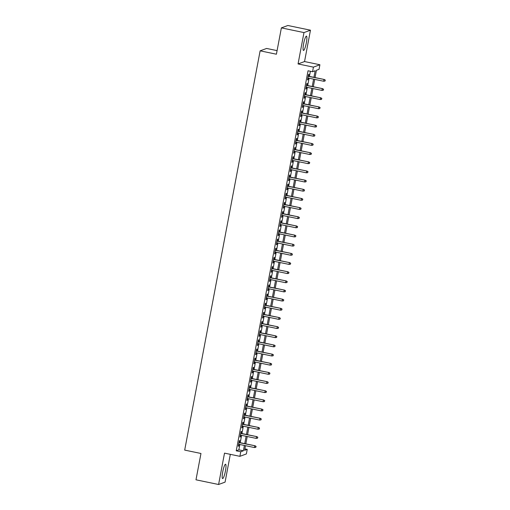 <?xml version="1.0" encoding="UTF-8"?>
<svg xmlns="http://www.w3.org/2000/svg" width="510" height="510" viewBox="0 0 510 510"><rect width="100%" height="100%" fill="white"/><g stroke="black" fill="none" stroke-linecap="round" stroke-linejoin="round"><path stroke-width="0.76" d="M225.452 470.902A7.306 1.243 101.7 0 0 225.567 464.247A7.306 1.243 101.7 0 0 222.717 471.903A7.306 1.243 101.7 0 0 222.596 478.558A7.306 1.243 101.7 0 0 225.452 470.902M306.344 42.789A7.306 1.243 101.7 0 0 306.459 36.133A7.306 1.243 101.7 0 0 303.609 43.796A7.306 1.243 101.7 0 0 303.488 50.445A7.306 1.243 101.7 0 0 306.344 42.789M244.883 448.876L247.235 449.361L246.375 453.945L239.885 456.329L240.752 451.752L243.378 450.783L244.386 445.459M277.083 50.624L266.622 48.45L260.132 50.834L184.69 450.1L200.965 453.479L195.987 479.808L218.592 484.5L225.076 482.116L230.322 454.34M260.132 50.834L276.407 54.213L281.38 27.884L287.869 25.5L310.469 30.192L303.979 32.576L298.057 63.941L313.42 67.135L319.91 64.751L319.043 69.328L316.417 70.297L315.04 77.565M298.057 63.941L304.54 61.557L310.469 30.192M304.54 61.557L319.91 64.751M281.38 27.884L303.979 32.576M239.388 442.521L239.757 440.563L239.317 440.729L238.278 446.224L238.718 446.059L239.043 444.344M241.115 433.366L241.485 431.409L241.045 431.568L240.012 437.064L240.446 436.904L240.771 435.189M242.849 424.212L243.219 422.255L242.779 422.414L241.74 427.909L242.18 427.743L242.505 426.028M244.577 415.051L244.947 413.094L244.507 413.253L243.468 418.748L243.907 418.589L244.233 416.874M246.304 405.896L246.674 403.939L246.241 404.098L245.202 409.594L245.641 409.428L245.96 407.719M248.038 396.735L248.408 394.778L247.968 394.938L246.929 400.433L247.369 400.273L247.694 398.559M249.766 387.581L250.136 385.624L249.702 385.783L248.663 391.278L249.097 391.119L249.422 389.404M251.5 378.42L251.87 376.463L251.43 376.622L250.391 382.117L250.831 381.958L251.156 380.243M253.228 369.265L253.597 367.308L253.158 367.468L252.125 372.963L252.558 372.804L252.883 371.089M254.962 360.105L255.331 358.147L254.892 358.313L253.852 363.802L254.292 363.643L254.617 361.928M256.689 350.95L257.059 348.993L256.619 349.152L255.58 354.648L256.02 354.488L256.345 352.773M258.417 341.789L258.787 339.832L258.353 339.998L257.314 345.493L257.754 345.327L258.073 343.612M260.151 332.635L260.521 330.678L260.081 330.837L259.042 336.332L259.482 336.173L259.807 334.458M261.879 323.474L262.248 321.517L261.815 321.683L260.776 327.178L261.209 327.012L261.534 325.297M263.613 314.319L263.982 312.362L263.542 312.522L262.503 318.017L262.943 317.858L263.268 316.143M265.34 305.159L265.71 303.201L265.27 303.367L264.231 308.862L264.671 308.697L264.996 306.982M267.074 296.004L267.444 294.047L267.004 294.206L265.965 299.702L266.405 299.542L266.724 297.827M268.802 286.849L269.172 284.892L268.732 285.052L267.693 290.547L268.132 290.381L268.458 288.673M270.529 277.689L270.899 275.731L270.466 275.891L269.427 281.386L269.866 281.227L270.185 279.512M272.263 268.534L272.633 266.577L272.193 266.736L271.154 272.232L271.594 272.072L271.919 270.357M273.991 259.373L274.361 257.416L273.921 257.575L272.888 263.071L273.322 262.911L273.647 261.197M275.725 250.219L276.095 248.262L275.655 248.421L274.616 253.916L275.056 253.757L275.381 252.042M277.453 241.058L277.822 239.101L277.383 239.266L276.344 244.755L276.783 244.596L277.108 242.881M279.18 231.903L279.55 229.946L279.117 230.106L278.077 235.601L278.517 235.441L278.836 233.727M280.914 222.742L281.284 220.785L280.844 220.951L279.805 226.44L280.245 226.281L280.57 224.566M282.642 213.588L283.012 211.631L282.578 211.79L281.539 217.285L281.973 217.126L282.298 215.411M284.376 204.427L284.746 202.47L284.306 202.636L283.267 208.131L283.707 207.965L284.032 206.25M286.104 195.273L286.473 193.315L286.034 193.475L285.001 198.97L285.434 198.811L285.759 197.096M287.838 186.112L288.207 184.155L287.767 184.32L286.728 189.816L287.168 189.65L287.493 187.935M289.565 176.957L289.935 175L289.495 175.159L288.456 180.655L288.896 180.495L289.221 178.78M291.293 167.803L291.663 165.846L291.229 166.005L290.19 171.5L290.63 171.334L290.949 169.62M293.027 158.642L293.397 156.685L292.957 156.844L291.918 162.339L292.358 162.18L292.683 160.465M294.755 149.487L295.124 147.53L294.691 147.69L293.652 153.185L294.085 153.019L294.41 151.311M296.488 140.326L296.858 138.369L296.418 138.529L295.379 144.024L295.819 143.865L296.144 142.15M298.216 131.172L298.586 129.215L298.146 129.374L297.113 134.869L297.547 134.71L297.872 132.995M299.95 122.011L300.32 120.054L299.88 120.213L298.841 125.709L299.281 125.549L299.606 123.834M301.678 112.857L302.048 110.9L301.608 111.059L300.568 116.554L301.008 116.395L301.333 114.68M303.405 103.696L303.775 101.739L303.342 101.904L302.302 107.393L302.742 107.234L303.061 105.519M305.139 94.541L305.509 92.584L305.069 92.743L304.03 98.239L304.47 98.079L304.795 96.364M306.867 85.38L307.237 83.423L306.797 83.589L305.764 89.084L306.198 88.918L306.523 87.204M313.943 77.335L315.186 70.75L312.56 71.712L308.04 70.775L236.232 450.808L238.858 449.845L239.866 444.516M240.21 442.693L241.593 435.361M241.938 433.538L243.327 426.201M243.672 424.377L245.055 417.046M245.399 415.223L246.789 407.885M247.133 406.062L248.517 398.731M248.861 396.907L250.251 389.57M250.595 387.753L251.978 380.415M252.322 378.592L253.706 371.261M254.05 369.438L255.44 362.1M255.784 360.277L257.167 352.945M257.512 351.122L258.901 343.785M259.246 341.961L260.629 334.63M260.973 332.807L262.363 325.469M262.707 323.646L264.091 316.315M264.435 314.491L265.818 307.154M266.163 305.331L267.552 297.999M267.897 296.176L269.28 288.838M269.624 287.015L271.014 279.684M271.358 277.861L272.742 270.523M273.086 268.7L274.469 261.369M274.82 259.545L276.203 252.214M276.548 250.391L277.931 243.053M278.275 241.23L279.665 233.899M280.009 232.076L281.392 224.738M281.737 222.915L283.126 215.583M283.471 213.76L284.854 206.422M285.198 204.599L286.582 197.268M286.926 195.445L288.316 188.107M288.66 186.284L290.043 178.953M290.388 177.129L291.777 169.792M292.122 167.969L293.505 160.637M293.849 158.814L295.239 151.476M295.583 149.653L296.967 142.322M297.311 140.499L298.694 133.161M299.038 131.344L300.428 124.007M300.772 122.183L302.156 114.852M302.5 113.029L303.89 105.691M304.234 103.868L305.617 96.537M305.962 94.713L307.351 87.376M307.696 85.552L309.079 78.221M309.423 76.398L310.392 71.266M308.601 76.226L308.971 74.269L308.531 74.428L307.492 79.923L307.932 79.764L308.257 78.049M239.885 456.329L224.515 453.135L218.592 484.5M236.232 450.808L240.752 451.752M312.56 71.712L313.42 67.135M245.482 445.683L244.609 450.33L247.235 449.361M314.695 79.388L313.312 86.719M312.968 88.542L311.584 95.88M311.24 97.703L309.851 105.034M309.506 106.858L308.123 114.195M307.779 116.019L306.389 123.35M306.045 125.173L304.661 132.511M304.317 134.334L302.927 141.665M302.583 143.488L301.2 150.826M300.855 152.643L299.472 159.981M299.128 161.804L297.738 169.135M297.394 170.958L296.01 178.296M295.666 180.119L294.276 187.451M293.932 189.274L292.549 196.611M292.204 198.435L290.815 205.766M290.47 207.589L289.087 214.927M288.743 216.75L287.359 224.081M287.015 225.904L285.625 233.242M285.281 235.065L283.898 242.397M283.554 244.22L282.164 251.558M281.82 253.381L280.436 260.712M280.092 262.535L278.709 269.873M278.364 271.696L276.975 279.027M276.63 280.851L275.247 288.182M274.903 290.005L273.513 297.343M273.169 299.166L271.785 306.497M271.441 308.32L270.051 315.658M269.707 317.481L268.324 324.813M267.979 326.636L266.596 333.974M266.252 335.797L264.862 343.128M264.518 344.951L263.135 352.289M262.79 354.112L261.401 361.443M261.056 363.267L259.673 370.604M259.329 372.428L257.939 379.759M257.595 381.582L256.211 388.92M255.867 390.743L254.484 398.074M254.139 399.897L252.75 407.235M252.405 409.052L251.022 416.389M250.678 418.213L249.288 425.544M248.944 427.367L247.56 434.705M247.216 436.528L245.833 443.859M244.73 443.636L246.12 436.299M246.464 434.475L247.847 427.144M248.191 425.321L249.575 417.983M249.919 416.16L251.309 408.829M251.653 407.005L253.036 399.668M253.381 397.845L254.77 390.513M255.115 388.69L256.498 381.353M256.842 379.529L258.226 372.198M258.576 370.375L259.96 363.037M260.304 361.214L261.687 353.883M262.032 352.059L263.421 344.722M263.766 342.898L265.149 335.567M265.493 333.744L266.883 326.413M267.227 324.589L268.611 317.252M268.955 315.429L270.338 308.097M270.683 306.274L272.072 298.936M272.416 297.113L273.8 289.782M274.144 287.959L275.534 280.621M275.878 278.798L277.262 271.467M277.606 269.643L278.995 262.306M279.34 260.483L280.723 253.151M281.067 251.328L282.451 243.99M282.795 242.167L284.185 234.836M284.529 233.013L285.912 225.675M286.257 223.852L287.646 216.52M287.991 214.697L289.374 207.36M289.718 205.536L291.102 198.205M291.452 196.382L292.836 189.051M293.18 187.227L294.563 179.89M294.907 178.066L296.297 170.735M296.641 168.912L298.025 161.574M298.369 159.751L299.759 152.42M300.103 150.597L301.486 143.259M301.831 141.436L303.214 134.105M303.558 132.281L304.948 124.944M305.292 123.12L306.676 115.789M307.02 113.966L308.41 106.628M308.754 104.805L310.137 97.474M310.482 95.65L311.871 88.313M312.216 86.49L313.599 79.158M238.858 449.845L243.378 450.783M307.536 79.681L307.932 79.764M305.809 88.836L306.198 88.918M304.075 97.996L304.47 98.079M302.347 107.151L302.742 107.234M300.619 116.312L301.008 116.395M298.885 125.466L299.281 125.549M297.158 134.627L297.547 134.71M295.424 143.782L295.819 143.865M293.696 152.943L294.085 153.019M291.962 162.097L292.358 162.18M290.235 171.258L290.63 171.334M288.507 180.412L288.896 180.495M286.773 189.573L287.168 189.65M285.045 198.728L285.434 198.811M283.311 207.882L283.707 207.965M281.584 217.043L281.973 217.126M279.85 226.198L280.245 226.281M278.122 235.359L278.517 235.441M276.394 244.513L276.783 244.596M274.66 253.674L275.056 253.757M272.933 262.828L273.322 262.911M271.199 271.989L271.594 272.072M269.471 281.144L269.866 281.227M267.744 290.305L268.132 290.381M266.01 299.459L266.405 299.542M264.282 308.62L264.671 308.697M262.548 317.775L262.943 317.858M260.82 326.935L261.209 327.012M259.086 336.09L259.482 336.173M257.359 345.244L257.754 345.327M255.631 354.405L256.02 354.488M253.897 363.56L254.292 363.643M252.169 372.721L252.558 372.804M250.435 381.875L250.831 381.958M248.708 391.036L249.097 391.119M246.974 400.191L247.369 400.273M245.246 409.351L245.641 409.428M243.519 418.506L243.907 418.589M241.785 427.667L242.18 427.743M240.057 436.821L240.446 436.904M238.323 445.982L238.718 446.059M325.138 80.178L324.959 81.096L325.31 80.115L323.958 79.598L323.646 81.243L307.861 77.966M308.174 76.315L324.277 79.483L308.206 76.143M325.31 80.115L324.277 79.483M323.646 81.243L324.959 81.096M323.404 89.339L323.232 90.257L323.582 89.275L322.231 88.753L321.918 90.404L306.134 87.127M306.446 85.476L322.543 88.638L306.478 85.304M323.582 89.275L322.543 88.638M321.918 90.404L323.232 90.257M321.676 98.494L321.504 99.412L321.848 98.43L320.497 97.914L320.184 99.558L304.4 96.282M304.712 94.63L320.815 97.799L304.744 94.458M321.848 98.43L320.815 97.799M320.184 99.558L321.504 99.412M319.942 107.655L319.77 108.573L320.121 107.591L318.769 107.068L318.457 108.719L302.672 105.436M302.985 103.791L319.081 106.953L303.016 103.613M320.121 107.591L319.081 106.953M318.457 108.719L319.77 108.573M318.214 116.809L318.042 117.727L318.387 116.745L317.035 116.229L316.729 117.874L300.938 114.597M301.251 112.946L317.354 116.108L301.282 112.774M318.387 116.745L317.354 116.108M316.729 117.874L318.042 117.727M316.48 125.97L316.308 126.882L316.659 125.906L315.308 125.383L314.995 127.035L299.211 123.751M299.523 122.107L315.62 125.269L299.555 121.928M316.659 125.906L315.62 125.269M314.995 127.035L316.308 126.882M314.753 135.124L314.581 136.042L314.931 135.061L313.58 134.544L313.267 136.189L297.483 132.912M297.789 131.261L313.892 134.423L297.827 131.089M314.931 135.061L313.892 134.423M313.267 136.189L314.581 136.042M313.025 144.285L312.847 145.197L313.197 144.222L311.846 143.699L311.534 145.35L295.749 142.067M296.061 140.422L312.165 143.584L296.093 140.244M313.197 144.222L312.165 143.584M311.534 145.35L312.847 145.197M311.291 153.44L311.119 154.358L311.47 153.376L310.118 152.853L309.806 154.505L294.021 151.228M294.334 149.577L310.431 152.739L294.366 149.404M311.47 153.376L310.431 152.739M309.806 154.505L311.119 154.358M309.564 162.601L309.391 163.512L309.736 162.537L308.384 162.014L308.072 163.665L292.287 160.382M292.6 158.737L308.703 161.899L292.632 158.559M309.736 162.537L308.703 161.899M308.072 163.665L309.391 163.512M307.83 171.755L307.657 172.673L308.008 171.691L306.657 171.169L306.344 172.82L290.56 169.543M290.872 167.892L306.969 171.054L290.904 167.72M308.008 171.691L306.969 171.054M306.344 172.82L307.657 172.673M306.102 180.916L305.93 181.828L306.274 180.846L304.923 180.33L304.617 181.974L288.826 178.698M289.138 177.053L305.241 180.215L289.17 176.874M306.274 180.846L305.241 180.215M304.617 181.974L305.93 181.828M304.374 190.071L304.196 190.989L304.546 190.007L303.195 189.484L302.883 191.135L287.098 187.858M287.41 186.207L303.514 189.369L287.442 186.035M304.546 190.007L303.514 189.369M302.883 191.135L304.196 190.989M302.64 199.231L302.468 200.143L302.819 199.161L301.467 198.645L301.155 200.29L285.37 197.013M285.676 195.368L301.78 198.53L285.715 195.19M302.819 199.161L301.78 198.53M301.155 200.29L302.468 200.143M300.913 208.386L300.741 209.304L301.085 208.322L299.733 207.799L299.421 209.451L283.637 206.174M283.949 204.523L300.052 207.685L283.981 204.351M301.085 208.322L300.052 207.685M299.421 209.451L300.741 209.304M299.179 217.54L299.007 218.458L299.357 217.477L298.006 216.96L297.693 218.605L281.909 215.328M282.221 213.677L298.318 216.846L282.253 213.505M299.357 217.477L298.318 216.846M297.693 218.605L299.007 218.458M297.451 226.701L297.279 227.619L297.623 226.638L296.272 226.115L295.959 227.766L280.175 224.483M280.487 222.838L296.59 226L280.519 222.666M297.623 226.638L296.59 226M295.959 227.766L297.279 227.619M295.717 235.856L295.545 236.774L295.896 235.792L294.544 235.276L294.232 236.92L278.447 233.644M278.76 231.993L294.856 235.155L278.791 231.82M295.896 235.792L294.856 235.155M294.232 236.92L295.545 236.774M293.99 245.017L293.817 245.928L294.162 244.953L292.81 244.43L292.504 246.081L276.713 242.798M277.026 241.153L293.129 244.315L277.058 240.975M294.162 244.953L293.129 244.315M292.504 246.081L293.817 245.928M292.262 254.171L292.083 255.089L292.434 254.107L291.082 253.591L290.77 255.236L274.986 251.959M275.298 250.308L291.401 253.47L275.33 250.136M292.434 254.107L291.401 253.47M290.77 255.236L292.083 255.089M290.528 263.332L290.356 264.244L290.706 263.268L289.355 262.746L289.042 264.397L273.258 261.114M273.564 259.469L289.667 262.631L273.602 259.29M290.706 263.268L289.667 262.631M289.042 264.397L290.356 264.244M288.8 272.487L288.628 273.405L288.972 272.423L287.621 271.906L287.308 273.551L271.524 270.274M271.836 268.623L287.94 271.785L271.868 268.451M288.972 272.423L287.94 271.785M287.308 273.551L288.628 273.405M287.066 281.647L286.894 282.559L287.245 281.584L285.893 281.061L285.581 282.712L269.796 279.429M270.109 277.784L286.206 280.946L270.141 277.606M287.245 281.584L286.206 280.946M285.581 282.712L286.894 282.559M285.339 290.802L285.166 291.72L285.511 290.738L284.159 290.215L283.853 291.867L268.062 288.59M268.375 286.939L284.478 290.101L268.407 286.767M285.511 290.738L284.478 290.101M283.853 291.867L285.166 291.72M283.605 299.963L283.433 300.874L283.783 299.899L282.432 299.376L282.119 301.021L266.335 297.744M266.647 296.1L282.744 299.262L266.679 295.921M283.783 299.899L282.744 299.262M282.119 301.021L283.433 300.874M281.877 309.117L281.705 310.035L282.055 309.054L280.704 308.531L280.392 310.182L264.607 306.905M264.913 305.254L281.016 308.416L264.951 305.082M282.055 309.054L281.016 308.416M280.392 310.182L281.705 310.035M280.149 318.278L279.971 319.19L280.322 318.208L278.97 317.692L278.658 319.337L262.873 316.06M263.185 314.415L279.289 317.577L263.217 314.236M280.322 318.208L279.289 317.577M278.658 319.337L279.971 319.19M278.415 327.433L278.243 328.351L278.594 327.369L277.242 326.846L276.93 328.497L261.145 325.221M261.458 323.57L277.555 326.731L261.49 323.397M278.594 327.369L277.555 326.731M276.93 328.497L278.243 328.351M276.688 336.587L276.516 337.505L276.86 336.523L275.508 336.007L275.196 337.652L259.411 334.375M259.724 332.724L275.827 335.892L259.756 332.552M276.86 336.523L275.827 335.892M275.196 337.652L276.516 337.505M274.954 345.748L274.782 346.666L275.132 345.684L273.781 345.162L273.468 346.813L257.684 343.536M257.996 341.885L274.093 345.047L258.028 341.713M275.132 345.684L274.093 345.047M273.468 346.813L274.782 346.666M273.226 354.903L273.054 355.821L273.398 354.839L272.047 354.322L271.741 355.967L255.95 352.69M256.262 351.039L272.365 354.208L256.294 350.867M273.398 354.839L272.365 354.208M271.741 355.967L273.054 355.821M271.492 364.063L271.32 364.981L271.671 364L270.319 363.477L270.007 365.128L254.222 361.845M254.535 360.2L270.631 363.362L254.566 360.022M271.671 364L270.631 363.362M270.007 365.128L271.32 364.981M269.764 373.218L269.592 374.136L269.943 373.154L268.591 372.638L268.279 374.283L252.495 371.006M252.801 369.355L268.904 372.517L252.839 369.183M269.943 373.154L268.904 372.517M268.279 374.283L269.592 374.136M268.037 382.379L267.865 383.29L268.209 382.315L266.858 381.792L266.545 383.443L250.761 380.16M251.073 378.516L267.176 381.678L251.105 378.337M268.209 382.315L267.176 381.678M266.545 383.443L267.865 383.29M266.303 391.533L266.131 392.451L266.481 391.47L265.13 390.953L264.817 392.598L249.033 389.321M249.345 387.67L265.442 390.832L249.377 387.498M266.481 391.47L265.442 390.832M264.817 392.598L266.131 392.451M264.575 400.694L264.403 401.606L264.747 400.63L263.396 400.108L263.083 401.759L247.299 398.476M247.611 396.831L263.715 399.993L247.643 396.652M264.747 400.63L263.715 399.993M263.083 401.759L264.403 401.606M262.841 409.849L262.669 410.767L263.02 409.785L261.668 409.262L261.356 410.913L245.571 407.637M245.884 405.986L261.981 409.147L245.916 405.813M263.02 409.785L261.981 409.147M261.356 410.913L262.669 410.767M261.114 419.01L260.941 419.921L261.286 418.946L259.934 418.423L259.628 420.074L243.837 416.791M244.15 415.146L260.253 418.308L244.182 414.968M261.286 418.946L260.253 418.308M259.628 420.074L260.941 419.921M259.386 428.164L259.207 429.082L259.558 428.1L258.207 427.578L257.894 429.229L242.11 425.952M242.422 424.301L258.525 427.463L242.454 424.129M259.558 428.1L258.525 427.463M257.894 429.229L259.207 429.082M257.652 437.325L257.48 438.237L257.83 437.255L256.479 436.738L256.167 438.383L240.382 435.106M240.688 433.462L256.791 436.624L240.726 433.283M257.83 437.255L256.791 436.624M256.167 438.383L257.48 438.237M255.924 446.479L255.752 447.397L256.096 446.416L254.745 445.893L254.433 447.544L238.648 444.267M238.96 442.616L255.064 445.778L238.992 442.444M256.096 446.416L255.064 445.778M254.433 447.544L255.752 447.397"/></g></svg>
